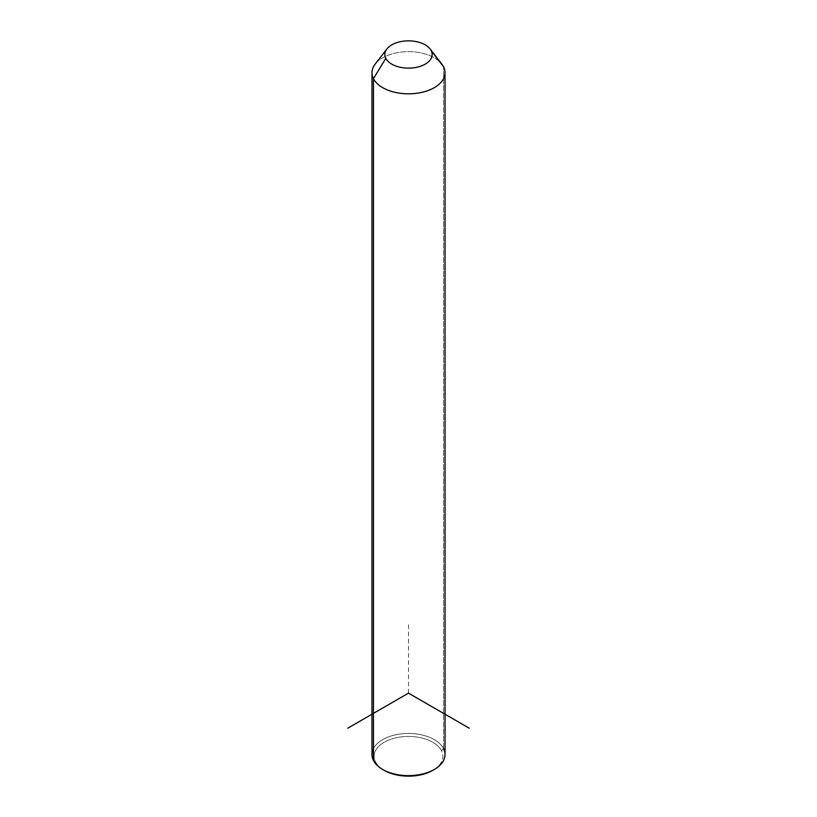 <?xml version="1.0" encoding="UTF-8"?>
<svg xmlns="http://www.w3.org/2000/svg" width="817" height="817" viewBox="0 0 817 817"><rect width="100%" height="100%" fill="white"/><g stroke="black" fill="none" stroke-linecap="round" stroke-linejoin="round"><path stroke-width="0.61" stroke-dasharray="4.08 3.06" d="M375.156 64.124A36.53 21.089 180 0 1 408.5 51.645A36.53 21.089 180 0 1 441.844 64.124M371.97 754.551A36.53 21.089 180 0 1 403.302 733.666A36.53 21.089 180 0 1 443.549 748.607L443.549 66.79L443.549 748.607A36.53 21.089 180 0 1 445.03 754.551M439.679 61.745A36.53 21.089 0 0 0 398.614 52.431A36.53 21.089 0 0 0 371.97 72.733M433.551 769.9A34.385 19.853 0 0 0 441.486 750.711A34.385 19.853 0 0 0 398.819 737.251A34.385 19.853 0 0 0 375.514 761.893A34.385 19.853 0 0 0 383.449 769.9A34.385 19.853 180 0 1 375.514 761.893A34.385 19.853 180 0 1 398.819 737.251A34.385 19.853 180 0 1 441.486 750.711L443.549 748.607A36.53 21.089 0 0 0 408.5 733.452A36.53 21.089 0 0 0 373.451 748.607M373.451 760.484L375.514 761.893L373.451 760.484M443.549 748.607L441.486 750.711A34.385 19.853 180 0 1 432.816 770.339M408.5 693.143L408.5 622.962"/><path stroke-width="1.23" d="M445.03 72.733L445.03 754.551A36.53 21.089 180 0 1 413.698 775.425A36.53 21.089 180 0 1 373.451 760.484L373.451 78.667L385.818 58.334A23.642 13.644 0 0 0 415.159 67.586A23.642 13.644 0 0 0 431.182 50.654L443.549 66.79A36.53 21.089 180 0 1 418.784 92.964A36.53 21.089 180 0 1 373.451 78.667A36.53 21.089 180 0 1 375.156 64.124L386.921 48.928A23.642 13.644 0 0 0 385.818 58.334L373.451 78.667A36.53 21.089 0 0 0 413.698 93.608A36.53 21.089 0 0 0 445.03 72.733A36.53 21.089 0 0 0 443.549 66.79L431.182 50.654A23.642 13.644 0 0 0 430.079 48.928A23.642 13.644 0 0 0 408.5 40.85A23.642 13.644 0 0 0 386.921 48.928M430.079 48.928L441.844 64.124A36.53 21.089 180 0 1 443.549 66.79A36.53 21.089 0 0 0 439.679 61.745M385.818 58.334A23.642 13.644 180 0 1 401.841 41.401A23.642 13.644 180 0 1 431.182 50.654A23.642 13.644 180 0 1 415.159 67.586A23.642 13.644 180 0 1 385.818 58.334M373.451 748.607A36.53 21.089 0 0 0 373.451 760.484A36.53 21.089 180 0 1 371.97 754.551L371.97 72.733A36.53 21.089 0 0 0 373.451 78.667L373.451 760.484A36.53 21.089 -0 0 0 382.673 769.461A36.53 21.089 -0 0 0 434.327 769.461A36.53 21.089 -0 0 0 443.549 748.607M434.327 769.461L432.816 770.339A34.385 19.853 180 0 1 384.184 770.339A34.385 19.853 180 0 1 383.449 769.9A34.385 19.853 0 0 0 433.551 769.9M469.275 728.223L408.5 693.143L347.725 728.223M382.673 769.461L384.184 770.339"/></g></svg>
